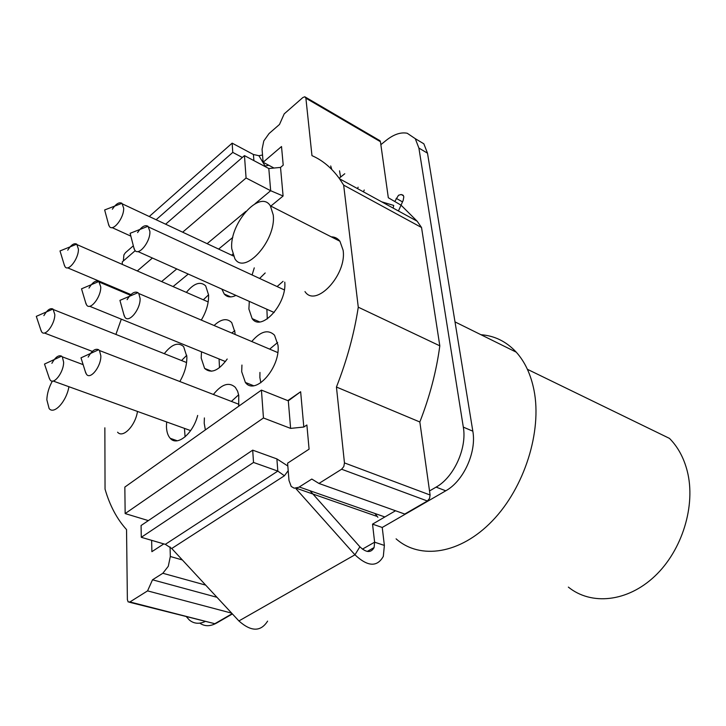 <?xml version="1.0" encoding="UTF-8"?>
<svg xmlns="http://www.w3.org/2000/svg" width="726" height="726" viewBox="0 0 726 726"><rect width="100%" height="100%" fill="white"/><g stroke="black" fill="none" stroke-linecap="round" stroke-linejoin="round"><path stroke-width="1.09" d="M568.358 587.098C591.091 605.602 627.346 602.172 654.807 576.181C682.304 550.317 696.062 505.296 687.241 471.056C683.801 457.761 677.875 446.88 669.481 438.395L527.403 369.298M396.097 538.846C419.964 560.064 460.275 554.265 492.346 520.878C524.462 487.672 542.204 431.398 534 390.216C530.86 374.516 524.943 361.838 516.268 352.174C506.412 341.556 494.633 335.73 480.93 334.713M205.685 585.12L162.842 573.268L152.514 579.802L147.569 590.882L129.918 601.954L214.814 623.716L232.175 613.697M212.582 623.144L129.328 602.217M273.992 168.042L263.121 162.252L262.068 149.311L263.801 140.944L269.065 133.539L279.501 124.455L284.211 113.864L302.869 97.538L304.875 96.749L305.891 98.192L311.962 155.636C322.553 160.255 331.746 167.969 339.55 178.787L417.169 221.221L401.042 205.168L388.319 197.744L380.442 141.715L379.353 140.272M417.169 221.221L421.543 227.51L439.811 345.83C436.435 371.113 429.774 396.505 419.837 421.988L430.101 495.014L344.46 462.916L343.815 466.528L341.619 469.232L318.941 483.452L311.808 479.051L298.758 487.291L294.175 488.199L291.208 486.447L289.002 480.476L287.596 463.17L309.085 449.158L306.88 424.982L303.813 427.033L300.646 391.741L287.805 400.625M318.941 483.452L404.754 514.053L427.387 500.994L429.538 498.453L430.101 495.014M299.284 486.983L384.853 516.966L395.516 510.759L372.538 524.136L382.23 527.466L445.764 490.803C463.524 481.138 476.719 452.116 472.826 431.18L427.496 153.177L423.848 143.802L415.281 138.675L418.893 148.068L463.315 427.115C467.145 448.142 453.868 477.354 436.108 487.119L429.529 490.948M377.883 517.293L374.915 513.482M163.804 543.901L151.888 551.669L151.634 540.335M162.842 573.268L168.278 566.298L170.329 556.497L170.047 546.905M152.514 579.802L216.983 597.307M147.569 590.882L231.676 613.152M129.918 601.954L128.139 601.918L127.377 599.612L126.542 529.599C116.959 519.036 109.789 505.55 105.043 489.133L104.862 427.805M115.906 334.423L121.306 319.159M123.719 292.406L123.71 291.534M123.347 260.988L123.901 254.899L125.398 252.739L133.339 245.796M122.304 264.4L122.277 261.914L135.208 250.661M165.628 224.198L244.462 155.618L246.078 177.988L182.653 232.193M263.121 162.252L281.516 146.525L283.213 165.156L280.526 167.416L268.811 168.532L244.462 155.618M290.618 428.394L263.456 417.985L125.153 513.572L124.845 487.073L261.433 390.098L288.304 400.825L290.618 428.394L303.813 427.033M148.349 520.606L125.153 513.572M339.55 178.787L343.661 185.13L421.543 227.51M439.811 345.83L358.272 307.189L343.661 185.13M358.272 307.189C354.234 333.588 346.955 360.205 336.437 387.031L419.837 421.988M336.437 387.031L344.46 462.916M270.834 206.102L283.095 196.011L280.526 167.416M173.06 286.57L188.252 274.065M218.626 249.072L232.819 237.393M331.274 236.848C334.84 236.876 337.726 238.346 339.922 241.25L343.108 250.207C347.046 274.818 315.683 308.214 304.974 291.589M137.477 411.442C135.408 425.735 122.894 438.649 117.594 432.206M284.764 282.124C287.051 303.876 261.369 332.154 252.149 318.623L248.9 309.058L249.299 301.381M259.599 278.448L265.199 272.967M164.294 353.671C171.772 344.178 178.224 341.828 183.642 346.629L186.863 356.702C186.99 364.978 184.64 373.246 179.821 381.522M197.672 415.444C193.007 433.767 177.117 446.735 170.22 438.304C167.897 435.718 166.644 431.861 166.454 426.734L166.644 421.96M251.74 341.519C260.57 331.228 268.166 329.123 274.519 335.185L278.004 345.195C280.708 367.483 255.198 396.151 245.379 382.448L241.694 371.73L241.94 365.051M214.079 325.511C221.194 318.868 227.075 317.906 231.73 322.625L234.979 332.372L235.033 334.414M227.202 359.025C218.562 370.85 211.03 373.981 204.614 368.418L201.193 358.054L201.501 351.801M213.38 394.463C221.711 384.072 229.035 381.713 235.351 387.385L237.629 391.26L238.763 395.461L238.691 406.251M205.367 429.91L204.215 423.267L204.378 417.931M254.272 267.858L252.094 274.972M235.941 295.409C231.022 297.778 227.12 297.324 224.243 294.021L221.884 289.111M231.757 255.234L232.683 254.145M186.364 292.378C194.005 283.176 200.449 281.016 205.685 285.899L208.598 294.983C208.798 303.25 206.356 311.617 201.293 320.084M268.811 168.532L270.671 190.72L283.095 196.011M255.026 203.752L270.671 190.72L246.078 177.988M152.406 258.029L137.287 270.952M261.433 390.098L263.456 417.985M288.304 400.825L300.646 391.741M245.86 211.384L207.11 243.673M176.781 268.929L161.608 281.57M273.239 214.978L270.371 205.866C259.999 188.814 229.098 223.88 231.785 248.8L234.879 258.774C244.862 275.553 276.425 240.188 273.239 214.978M52.381 381.086C48.951 387.257 47.108 393.483 46.836 399.754L49.114 408.538C54.033 415.018 66.493 401.442 68.916 386.713M267.286 318.932L266.887 309.258M277.096 286.552L283.058 281.334M181.545 360.532L186.773 355.277M185.085 436.843L184.449 428.385M260.861 382.765L259.881 377.565L259.953 372.42M269.664 349.124L277.641 342.481M219.488 367.683L219.071 358.962M231.739 333.016L234.825 330.702M231.385 401.414L238.645 394.79M203.344 299.802L208.589 294.783M137.577 232.583C141.47 226.703 144.946 224.597 148.004 226.276L149.892 231.394C150.545 241.794 138.53 256.559 134.746 250.125L133.693 247.194M43.887 315.61C47.226 309.948 50.275 307.76 53.016 309.049L54.813 314.53C54.94 324.123 45.112 337.163 41.736 331.982L40.819 329.903M51.873 363.327C55.321 357.192 58.57 354.805 61.592 356.157L62.318 356.838L63.625 362.147C63.797 372.193 53.751 385.361 50.13 379.943L49.096 377.647M127.104 299.675C131.016 293.322 134.637 290.99 137.967 292.678L138.793 293.522L140.091 298.395C140.699 309.131 128.883 323.642 124.899 317.189L123.738 314.14M88.989 288.086C92.61 282.214 95.896 280.018 98.854 281.497L100.751 286.933C101.123 297.007 90.278 310.855 86.648 305.047L85.632 302.551M88.173 357.119C91.866 350.676 95.36 348.208 98.654 349.741L99.462 350.522L100.841 355.849C101.223 366.412 90.342 380.197 86.448 374.226L85.287 371.503M112.348 209.215C116.015 203.761 119.218 201.792 121.959 203.316L123.665 208.135C124.155 217.972 112.811 232.293 109.327 226.349L108.392 223.835M67.727 250.189C71.139 244.825 74.152 242.811 76.765 244.154L78.426 249.154C78.68 258.637 68.371 272.114 65.059 266.751L64.178 264.618M199.795 623.144C204.687 626.574 210.286 626.538 216.611 623.044L232.393 613.933M340.603 177.099L339.532 170.837M372.538 524.136L374.616 542.186L384.372 545.426L382.23 527.466M205.013 621.592C199.015 624.233 193.797 623.707 189.359 620.022L186.5 616.855M175.973 440.863L175.955 440.319M339.314 178.142L344.777 173.732M380.86 144.665L386.305 140.272C393.819 134.337 400.788 131.996 407.213 133.248L415.281 138.675M267.604 621.12C260.761 631.901 251.187 631.847 238.899 620.948L171.735 548.502L165.319 544.346L277.822 471.092L276.887 458.914L252.693 450.147L141.071 525.524L141.289 537.304L165.319 544.346M384.372 545.426L383.319 556.379C377.166 567.296 367.71 566.77 354.95 554.8L238.899 620.948M335.058 238.781L335.539 237.692M357.501 188.597L358.127 187.199M403.484 195.784L401.179 194.495L403.302 195.494L403.81 196.819L403.175 200.403L398.429 210.976M401.179 194.495L398.501 195.276L394.971 201.166M262.531 155.01L258.91 155.709L253.419 154.502L232.148 143.149L232.765 152.406L242.348 157.46M330.693 165.964L331.773 169.457M310.002 490.74L359.887 546.787C366.267 552.813 371.013 553.058 374.108 547.54L374.616 542.186L362.419 549.146M296.008 488.743L354.95 554.8L359.887 546.787M363.472 191.864L364.225 190.012M264.346 166.163L268.811 165.283M171.735 548.502L284.42 475.766L277.822 471.092L253.519 462.453L141.289 537.304M381.695 201.819L393.719 205.44L393.156 208.09M149.257 216.52L232.148 143.149M287.823 466.001L276.887 458.914M156.126 219.742L232.765 152.406M253.519 462.453L252.693 450.147M134.174 249.054L130.126 233.3L148.004 226.276M41.219 331.129L36.3 316.355L53.016 309.049M49.55 378.99L44.504 364.062L61.592 356.157M124.264 316.037L119.935 300.373L137.967 292.678M86.085 304.076L81.521 288.821L98.854 281.497M85.804 373.146L80.994 357.836L98.654 349.741M108.818 225.414L104.653 209.95L121.959 203.316M64.569 265.907L60.004 250.942L76.765 244.154M182.353 559.955L170.329 556.497M305.891 98.192L380.442 141.715M341.619 469.232L427.387 500.994M418.893 148.068L427.496 153.177M463.315 427.115L472.826 431.18M436.108 487.119L445.764 490.803M403.057 195.23L402.349 194.84M402.513 201.873L396.16 198.352M264.718 166.363L265.099 166.036L258.91 155.709M288.204 470.666L284.42 475.766M253.891 160.618L253.419 154.502M455.011 321.899L516.268 352.174M305.564 97.22L380.079 140.762M296.244 488.208L376.613 516.259M339.922 241.25L270.371 205.866M259.536 321.863L252.149 318.623M177.262 440.782L170.22 438.304M253.492 385.688L245.379 382.448M211.593 371.204L204.614 368.418M230.732 296.907L224.243 294.021M230.423 296.916L224.443 294.257M148.748 227.075L284.32 289.901M137.876 251.523L274.156 312.507M53.66 309.666L186.582 362.537M44.377 332.998L92.338 351.402M62.318 356.838L83.136 364.643M53.107 381.014L190.639 430.609M138.793 293.522L277.768 352.573M99.562 282.214L130.326 295.201M89.597 306.254L225.432 361.548M99.462 350.522L238.936 404.318M122.621 204.015L233.327 255.969M112.058 227.592L130.852 236.131M77.373 244.78L208.18 301.916M67.591 267.821L130.934 294.584M374.108 547.54L367.256 551.433"/></g></svg>
